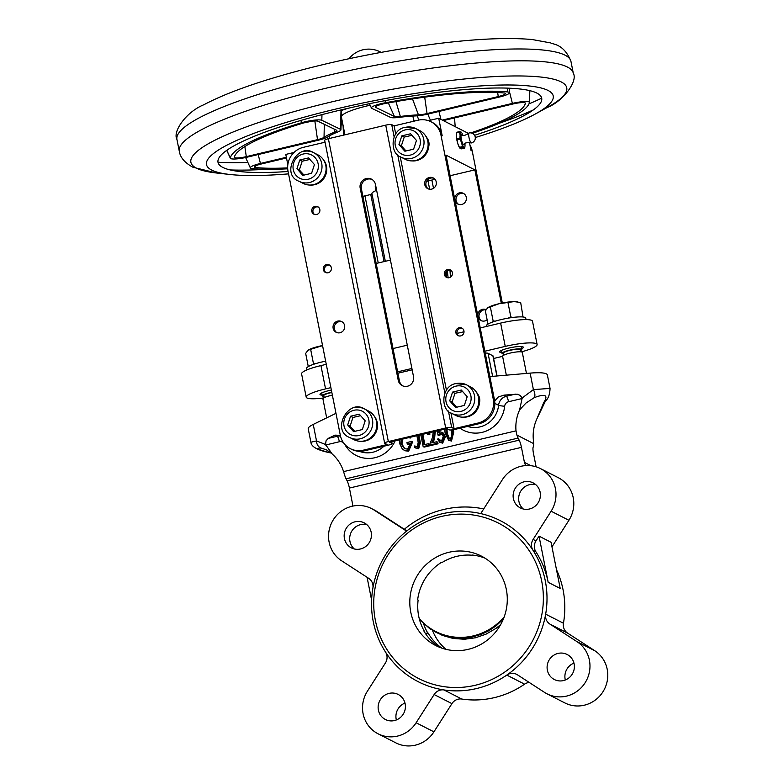 <?xml version="1.0" encoding="UTF-8"?>
<svg xmlns="http://www.w3.org/2000/svg" width="784" height="784" viewBox="0 0 784 784"><rect width="100%" height="100%" fill="white"/><g stroke="black" fill="none" stroke-linecap="round" stroke-linejoin="round"><path stroke-width="1.18" d="M323.978 396.479A10.045 1.715 -11.2 0 1 322.322 395.881A10.045 1.715 -11.2 0 1 328.731 392.96A10.045 1.715 -11.2 0 1 331.799 392.265M324.204 397.615L323.802 395.587A8.536 1.45 -11.2 0 1 329.251 393.107A8.536 1.45 -11.2 0 1 331.848 392.519M326.673 417.862L322.9 398.791A10.045 1.715 -11.2 0 1 329.309 395.871A10.045 1.715 -11.2 0 1 332.377 395.175M503.671 353.976A10.045 1.715 -11.2 0 1 502.015 353.378A10.045 1.715 -11.2 0 1 509.463 350.203A10.045 1.715 -11.2 0 1 521.723 349.478A10.045 1.715 -11.2 0 1 520.419 350.654M503.896 355.113L503.495 353.084A8.536 1.45 -11.2 0 1 509.825 350.389A8.536 1.45 -11.2 0 1 520.243 349.772L520.645 351.8M506.337 375.173L502.593 356.289A10.045 1.715 -11.2 0 1 510.041 353.114A10.045 1.715 -11.2 0 1 522.291 352.388L526.466 373.439M486.452 326.448L486.345 325.919A20.08 3.42 -11.2 0 1 503.289 319.098A20.08 3.42 -11.2 0 1 525.162 317.5A20.08 3.42 -11.2 0 1 525.741 318.118L526.035 319.598M325.644 361.169A20.08 3.42 168.8 0 0 306.652 368.421L306.946 369.901M312.963 364.531L313.473 363.649L310.64 349.331L307.955 350.36L305.662 353.388L308.279 366.598M313.473 363.649L316.06 363.521M322.567 345.626L310.64 349.331M308.524 349.968A16.062 2.734 -11.2 0 1 308.582 349.929L307.955 350.36M308.582 349.929A16.062 2.734 -11.2 0 1 319.274 346.244A16.062 2.734 168.8 0 1 322.547 345.538M517.185 301.801A16.062 2.734 168.8 0 0 516.921 301.752A16.062 2.734 168.8 0 0 514.137 301.595L498.967 303.741L487.648 307.857L485.355 310.885L487.971 324.096M523.046 316.991L520.674 302.526L514.137 301.595A16.062 2.734 168.8 0 0 498.967 303.741A16.062 2.734 -11.2 0 0 488.275 307.426L487.648 307.857M508.101 318.157L510.825 316.971L507.993 302.653M510.825 316.971L512.834 317.442M492.656 322.028L493.165 321.146L490.333 306.828M493.165 321.146L495.753 321.019M379.289 279.192L382.18 293.765M447.282 270.803A13.054 12.573 117.1 0 1 446.233 276.693M447.252 270.372L448.144 277.948M450.428 277.134L449.967 270.01M360.934 441.294A15.464 14.896 -62.9 0 0 377.212 422.507A15.464 14.896 -62.9 0 0 373.978 415.745M354.721 431.347L350.095 426.192L352.937 417.46L360.64 415.696M349.85 437.57L353.937 439.657A16.062 15.474 -62.9 0 0 364.315 440.882A16.062 15.474 -62.9 0 0 376.683 427.162A16.062 15.474 -62.9 0 0 368.549 411.041L364.462 408.954A16.062 15.474 117.1 0 1 372.586 425.075A16.062 15.474 117.1 0 1 360.228 438.795A16.062 15.474 117.1 0 1 349.85 437.57C330.926 430.965 348.057 398.223 364.462 408.954A16.062 15.474 117.1 0 0 354.074 407.729M347.684 424.957L350.536 416.235L359.278 414.168L365.177 420.822L362.326 429.554L353.584 431.621L347.684 424.957L350.095 426.192M352.937 417.46L350.536 416.235M478.279 396.439L478.377 395.528A15.464 14.896 117.1 0 0 475.996 391.618M478.818 399.546L479.23 398.37A15.464 14.896 117.1 0 1 462.952 417.166M479.23 398.37L478.71 398.497M456.749 407.219L452.113 402.055L454.965 393.333L452.554 392.108L461.306 390.04L467.195 396.694L464.344 405.416L455.602 407.484L449.702 400.83L452.554 392.108M462.658 391.569L454.965 393.333M451.868 413.442L455.955 415.53A16.062 15.474 -62.9 0 0 466.333 416.745A16.062 15.474 -62.9 0 0 478.701 403.035A16.062 15.474 -62.9 0 0 470.567 386.904L466.48 384.817A16.062 15.474 117.1 0 1 474.614 400.947A16.062 15.474 117.1 0 1 462.246 414.658A16.062 15.474 117.1 0 1 451.868 413.442C440.245 410.297 440.99 385.718 455.984 383.582L466.48 384.817A16.062 15.474 117.1 0 0 456.102 383.601M452.113 402.055L449.702 400.83M468.842 133.123C465.108 135.642 462.687 136.21 461.59 134.838A5.125 1.068 76.7 0 0 461.325 139.15A5.125 1.068 76.7 0 0 463.903 144.619C464.265 142.904 466.686 142.325 471.155 142.904A5.125 1.068 76.7 0 0 471.174 142.913A5.125 1.068 76.7 0 0 471.37 142.953A5.125 5.125 0 0 0 472.527 133.407A5.125 5.125 0 0 0 469.018 132.986A5.125 1.068 76.7 0 0 468.842 133.123A5.125 1.068 76.7 0 0 469.155 138.209A5.125 1.068 76.7 0 0 471.155 142.904M456.494 132.643L459.522 131.928A9.036 1.882 76.7 0 1 459.62 131.594L456.592 132.31A9.036 1.882 76.7 0 0 456.494 132.643L456.288 135.946A8.036 1.676 76.7 0 0 457.827 143.707L459.404 147.333L462.433 146.618L461.649 142.806A8.036 1.676 76.7 0 0 464.089 147.539A8.036 1.676 76.7 0 0 464.971 146.285A8.036 1.676 76.7 0 0 464.981 144.511A8.036 1.676 76.7 0 0 464.902 143.521M456.317 134.015A8.036 1.676 76.7 0 0 456.298 134.172A8.036 1.676 76.7 0 0 456.288 135.946L456.876 139.062A9.036 1.882 76.7 0 0 457.043 139.895L460.071 139.18A9.036 1.882 76.7 0 1 459.904 138.347L460.11 135.044A8.036 1.676 76.7 0 0 461.649 142.806L460.071 139.18M456.876 139.062L459.904 138.347M457.043 139.895L457.827 143.707A8.036 1.676 76.7 0 0 459.473 147.588L459.747 148.019M459.404 147.333A9.036 1.882 76.7 0 0 459.669 147.843L461.649 148.862L464.677 148.137A9.036 1.882 76.7 0 0 464.775 147.813L464.951 146.441M462.433 146.618A9.036 1.882 76.7 0 0 462.697 147.127L459.669 147.843L460.267 148.441M464.677 148.137L462.697 147.127M459.62 131.594L461.012 132.006A8.036 1.676 76.7 0 0 460.11 135.044L459.522 131.928M462.972 135.377A8.036 1.676 76.7 0 0 461.796 132.868A8.036 1.676 76.7 0 0 461.012 132.006L461.609 132.614M310.199 185.044A15.464 14.896 -62.9 0 0 326.477 166.257A15.464 14.896 -62.9 0 0 323.233 159.495M303.986 175.097L299.351 169.942L302.203 161.21L309.896 159.446M299.106 181.32L303.192 183.407A16.062 15.474 -62.9 0 0 313.58 184.632A16.062 15.474 -62.9 0 0 325.938 170.912A16.062 15.474 -62.9 0 0 317.804 154.791L313.718 152.704A16.062 15.474 117.1 0 1 321.852 168.825A16.062 15.474 117.1 0 1 309.494 182.535A16.062 15.474 117.1 0 1 299.106 181.32C280.182 174.714 297.312 141.973 313.718 152.704A16.062 15.474 117.1 0 0 303.339 151.479M296.95 168.707L299.792 159.985L308.543 157.917L314.443 164.571L311.591 173.293L302.84 175.371L296.95 168.707L299.351 169.942M302.203 161.21L299.792 159.985M427.535 140.179L427.633 139.278A15.464 14.896 117.1 0 0 425.261 135.367M428.084 143.296L428.495 142.12A15.464 14.896 117.1 0 1 412.217 160.916M428.495 142.12L427.966 142.247M406.004 150.969L401.369 145.804L404.221 137.082L401.82 135.857L410.561 133.78L416.461 140.444L413.609 149.166L404.867 151.234L398.968 144.579L401.82 135.857M411.923 135.318L404.221 137.082M401.124 157.192L405.22 159.279A16.062 15.474 -62.9 0 0 415.598 160.495A16.062 15.474 -62.9 0 0 427.956 146.784A16.062 15.474 -62.9 0 0 419.832 130.654L415.745 128.566A16.062 15.474 117.1 0 1 423.87 144.697A16.062 15.474 117.1 0 1 411.512 158.407A16.062 15.474 117.1 0 1 401.124 157.192C389.511 154.046 390.256 129.468 405.24 127.331L415.745 128.566A16.062 15.474 117.1 0 0 405.357 127.351M401.369 145.804L398.968 144.579M344.607 325.556A6.027 5.802 -62.9 0 0 335.376 322.234A6.027 5.802 -62.9 0 0 336.13 332.279A6.027 5.802 -62.9 0 0 344.607 325.556M342.196 321.891A6.027 5.802 -62.9 0 0 336.757 332.553M436.237 181.947A6.027 5.802 -62.9 0 0 427.006 178.625A6.027 5.802 -62.9 0 0 427.77 188.67A6.027 5.802 -62.9 0 0 436.237 181.947M433.826 178.282A6.027 5.802 -62.9 0 0 428.387 188.944M331.358 267.726A4.214 4.067 -62.9 0 0 324.89 265.394A4.214 4.067 -62.9 0 0 325.419 272.43A4.214 4.067 -62.9 0 0 331.358 267.726M329.839 265.276A4.214 4.067 -62.9 0 0 326.056 272.685M319.823 209.485A4.214 4.067 -62.9 0 0 313.365 207.162A4.214 4.067 -62.9 0 0 313.894 214.189A4.214 4.067 -62.9 0 0 319.823 209.485M318.304 207.035A4.214 4.067 -62.9 0 0 314.521 214.444M452.397 272.626A4.214 4.067 -62.9 0 0 445.929 270.304A4.214 4.067 -62.9 0 0 446.459 277.33A4.214 4.067 -62.9 0 0 452.397 272.626M450.878 270.176A4.214 4.067 -62.9 0 0 447.096 277.585M463.932 330.868A4.214 4.067 -62.9 0 0 457.464 328.535A4.214 4.067 -62.9 0 0 457.993 335.572A4.214 4.067 -62.9 0 0 463.932 330.868M462.403 328.418A4.214 4.067 -62.9 0 0 458.62 335.826M479.445 403.025A10.545 10.153 -62.9 0 0 477.662 394.048M428.701 146.775A10.545 10.153 -62.9 0 0 426.927 137.798M458.454 204.291A6.027 5.802 117.1 0 1 463.893 193.638M454.73 199.097A6.027 5.802 117.1 0 1 466.304 197.303A6.027 5.802 117.1 0 1 455.083 200.9M481.513 320.774A6.027 5.802 117.1 0 1 485.962 309.847M487.129 319.823A6.027 5.802 117.1 0 1 478.142 317.383M477.789 315.57A6.027 5.802 117.1 0 1 486.1 309.641M521.576 348.743A12.054 2.048 168.8 0 0 523.32 347.243A12.054 2.048 168.8 0 0 522.977 346.871A12.054 2.048 168.8 0 0 509.855 347.831A12.054 2.048 168.8 0 0 499.682 351.928A12.054 2.048 168.8 0 0 500.035 352.3A12.054 2.048 168.8 0 0 501.868 352.643M331.367 390.079A12.054 2.048 168.8 0 0 319.99 394.43A12.054 2.048 168.8 0 0 320.342 394.803A12.054 2.048 168.8 0 0 322.175 395.146M540.147 492.244A14.063 13.544 -62.9 0 0 533.159 482.895A14.063 13.544 -62.9 0 0 518.606 484.483A14.063 13.544 -62.9 0 0 513.383 498.575A14.063 13.544 -62.9 0 0 520.37 507.934A14.063 13.544 -62.9 0 0 534.923 506.337A14.063 13.544 -62.9 0 0 540.147 492.244M535.756 484.639A14.063 13.544 -62.9 0 0 518.91 501.397A14.063 13.544 -62.9 0 0 523.31 509.012M371.175 532.209A14.063 13.544 -62.9 0 0 364.188 522.859A14.063 13.544 -62.9 0 0 349.635 524.457A14.063 13.544 -62.9 0 0 344.421 538.539A14.063 13.544 -62.9 0 0 351.408 547.898A14.063 13.544 -62.9 0 0 365.961 546.301A14.063 13.544 -62.9 0 0 371.175 532.209M366.785 524.604A14.063 13.544 -62.9 0 0 349.948 541.372A14.063 13.544 -62.9 0 0 354.339 548.976M485.022 558.179A50.205 48.363 -62.9 0 0 472.193 555.033L472.634 555.072M423.987 631.179L424.281 631.11A50.205 48.363 117.1 0 1 418.695 616.175A50.205 48.363 117.1 0 1 418.127 600.054L417.647 599.809A50.205 48.363 -62.9 0 1 441.608 562.265L442.088 562.51A50.205 48.363 117.1 0 1 472.674 555.278M506.337 589.519A50.205 48.363 -62.9 0 0 481.376 556.101A50.205 48.363 -62.9 0 0 429.397 561.805A50.205 48.363 -62.9 0 0 410.757 612.128A50.205 48.363 -62.9 0 0 435.718 645.536A50.205 48.363 -62.9 0 0 487.697 639.842A50.205 48.363 -62.9 0 0 506.337 589.519M424.281 631.11L423.801 630.865A50.205 48.363 -62.9 0 0 437.923 646.222L438.403 646.467A50.205 48.363 117.1 0 0 439.775 647.368M425.349 633.374L428.133 633.08A50.205 48.363 -62.9 0 0 441.823 648.123M427.652 632.835A50.205 48.363 117.1 0 1 423.585 623.721M432.484 630.444A50.205 48.363 -62.9 0 0 445.91 649.319M385.503 652.033A90.376 87.044 117.1 0 1 372.87 588.225A90.376 87.044 117.1 0 1 406.582 531.131A90.376 87.044 117.1 0 1 480.729 513.589A90.376 87.044 117.1 0 1 533.032 550.339A90.376 87.044 117.1 0 1 545.292 580.846A90.376 87.044 117.1 0 1 545.664 614.156A90.376 87.044 117.1 0 1 506.787 675.083A90.376 87.044 117.1 0 1 443.95 689.94A90.376 87.044 117.1 0 1 385.503 652.033A10.045 9.673 117.1 0 1 385.424 662.95L367.422 691.174A30.125 29.018 -62.9 0 0 378.074 733.795A30.125 29.018 -62.9 0 0 416.128 722.76L434.13 694.546A10.045 9.673 117.1 0 1 443.95 689.94L461.747 699.034A90.376 87.044 -62.9 0 0 524.584 684.167L506.787 675.083A10.045 9.673 117.1 0 1 517.469 674.828L544.537 692.39A30.125 29.018 -62.9 0 0 547.036 693.83A30.125 29.018 -62.9 0 0 585.864 681.512A30.125 29.018 -62.9 0 0 576.936 641.616L549.868 624.054A10.045 9.673 117.1 0 1 545.664 614.156L563.461 623.241A90.376 87.044 -62.9 0 0 556.493 569.703M375.389 620.487A87.367 84.143 -62.9 0 0 475.271 685.265A87.367 84.143 -62.9 0 0 541.705 581.15A87.367 84.143 -62.9 0 0 441.823 516.372A87.367 84.143 -62.9 0 0 375.389 620.487M535.991 540.901A10.045 9.673 -62.9 0 0 535.913 551.818A90.376 87.044 117.1 0 1 548.173 582.316L560.207 588.461L551.064 542.283L539.029 536.138L535.991 540.901L533.11 539.431L551.113 511.207A30.125 29.018 -62.9 0 0 540.46 468.587A30.125 29.018 -62.9 0 0 502.407 479.622L480.729 513.589M535.913 551.818L533.032 550.339A10.045 9.673 117.1 0 1 533.11 539.431M563.461 623.241A10.045 9.673 -62.9 0 0 567.665 633.149L549.868 624.054M406.837 530.925L404.328 529.269A96.403 92.845 117.1 0 1 483.708 508.934M574.123 663.832A14.063 13.544 -62.9 0 0 567.136 654.483A14.063 13.544 -62.9 0 0 552.583 656.071A14.063 13.544 -62.9 0 0 547.359 670.163A14.063 13.544 -62.9 0 0 554.347 679.522A14.063 13.544 -62.9 0 0 568.9 677.925A14.063 13.544 -62.9 0 0 574.123 663.832M573.957 663.097A14.063 13.544 -62.9 0 0 565.156 679.258A14.063 13.544 -62.9 0 0 565.323 679.993M405.152 703.797A14.063 13.544 -62.9 0 0 398.164 694.448A14.063 13.544 -62.9 0 0 383.611 696.045A14.063 13.544 -62.9 0 0 378.388 710.128A14.063 13.544 -62.9 0 0 385.385 719.487A14.063 13.544 -62.9 0 0 399.938 717.889A14.063 13.544 -62.9 0 0 405.152 703.797M404.985 703.062A14.063 13.544 -62.9 0 0 396.185 719.222A14.063 13.544 -62.9 0 0 396.361 719.957M378.074 733.795L395.871 742.879A30.125 29.018 -62.9 0 0 433.924 731.844L451.927 703.63L434.13 694.546M406.582 531.131L373.997 509.992A30.125 29.018 -62.9 0 0 371.498 508.551A30.125 29.018 -62.9 0 0 332.671 520.86A30.125 29.018 -62.9 0 0 341.599 560.766L368.666 578.318A10.045 9.673 117.1 0 1 372.87 588.225M371.498 508.551L374.38 510.021A30.125 29.018 117.1 0 1 376.879 511.462L404.328 529.269M500.604 624.691L496.105 628.298L486.08 634.138L475.486 637.774L464.471 639.254L453.132 638.46L442.264 635.354L429.848 628.748L419.45 619.438M375.948 190.63L375.213 186.925A15.562 2.656 -11.2 0 1 375.771 186.004M288.561 173.872A176.733 30.106 -11.2 0 1 230.065 174.499A176.733 30.106 -11.2 0 1 212.072 170.265A176.733 30.106 -11.2 0 1 335.846 109.045A176.733 30.106 -11.2 0 1 547.653 90.258A176.733 30.106 -11.2 0 1 535.207 114.072A176.733 30.106 -11.2 0 1 475.3 137.543M288.081 171.48A164.993 28.106 -11.2 0 1 240.022 171.559A164.993 28.106 -11.2 0 1 223.215 167.609A164.993 28.106 -11.2 0 1 338.776 110.456A164.993 28.106 -11.2 0 1 536.501 92.914A164.993 28.106 -11.2 0 1 524.878 115.15A164.993 28.106 -11.2 0 1 474.565 135.299M370.136 105.223A35.143 5.988 168.8 0 0 341.403 116.522M341.393 116.914A35.143 5.988 168.8 0 0 341.393 116.963L344.931 134.809M385.326 261.288L371.93 193.628A20.08 3.42 -11.2 0 1 376.624 190.345M287.836 164.738L285.788 154.419L293.98 152.478M362.894 196.363L372.047 194.197M426.525 181.31L434.973 179.311M469.959 145.02A20.08 19.345 117.1 0 1 472.242 151.067L471.037 150.459L469.42 142.296M467.823 134.24L467.578 132.986L438.717 118.247L428.456 120.677M442.176 135.72L440.971 135.103A20.08 19.345 -62.9 0 0 430.994 121.745L432.19 122.353A20.08 19.345 117.1 0 1 442.176 135.72L438.717 118.247M325.037 142.208L303.32 147.343A20.08 19.345 -62.9 0 0 288.042 171.275L340.325 435.296A20.08 19.345 -62.9 0 0 350.301 448.664A20.08 19.345 -62.9 0 0 363.286 450.183L364.482 450.8A20.08 19.345 117.1 0 1 351.506 449.271L350.301 448.664M440.971 135.103L493.254 399.125L494.449 399.742A20.08 19.345 117.1 0 1 479.181 423.674L455.288 429.328A5.018 0.853 168.8 0 1 449.301 429.838L446.9 428.613L389.55 442.176L391.961 443.401L391.618 441.686M450.104 175.734L474.879 169.873L446.018 155.134L494.449 399.742M474.879 169.873L501.29 303.232M472.242 151.067L502.328 303.016M442.323 120.089L512.393 103.39A13.838 2.352 168.8 0 1 529.416 102.449A13.838 2.352 168.8 0 1 529.406 102.528A152.478 25.97 -11.2 0 1 472.321 133.309M287.718 168.805A152.478 25.97 -11.2 0 1 252.311 168.599A13.838 2.352 -11.2 0 1 250.341 167.894A13.838 2.352 -11.2 0 1 260.435 163.454L258.201 154.546M286.356 157.28L260.435 163.454M321.812 120.295L340.491 129.301A13.838 2.352 168.8 0 1 340.942 129.84A13.838 2.352 168.8 0 1 337.688 132.006A56.458 9.614 -11.2 0 0 327.839 136.877A13.838 2.352 -11.2 0 1 318.539 140.16L247.323 157.133A13.838 2.352 168.8 0 1 230.329 158.25A13.838 2.352 168.8 0 1 230.31 157.996A152.478 25.97 -11.2 0 1 301.575 122.745A13.838 2.352 -11.2 0 1 321.812 120.295L321.969 114.64M371.41 108.016A13.838 2.352 168.8 0 1 385.454 102.743A152.478 25.97 -11.2 0 1 507.415 91.924A13.838 2.352 -11.2 0 1 509.414 92.806A13.838 2.352 -11.2 0 1 499.281 97.069L428.064 114.043A13.838 2.352 168.8 0 1 415.814 115.905A56.458 9.614 -11.2 0 0 398.948 117.394A13.838 2.352 -11.2 0 1 390.491 117.375L371.812 108.368A13.838 2.352 168.8 0 1 371.41 108.016L369.44 103.684M443.313 120.599L513.422 103.88A9.712 1.656 168.8 0 1 525.378 103.223A9.712 1.656 168.8 0 1 525.368 103.282A148.352 25.264 -11.2 0 1 470.851 132.888M468.391 133.701A148.352 25.264 -11.2 0 1 467.764 133.907M287.669 167.894A148.352 25.264 -11.2 0 1 255.751 167.56A9.712 1.656 -11.2 0 1 254.369 167.07A9.712 1.656 -11.2 0 1 261.464 163.954L286.493 157.986M334.611 132.133A60.584 10.319 -11.2 0 0 324.037 137.357A9.712 1.656 -11.2 0 1 317.51 139.66L246.294 156.643A9.712 1.656 168.8 0 1 234.367 157.427A9.712 1.656 168.8 0 1 234.347 157.241A148.352 25.264 -11.2 0 1 303.692 122.941A9.712 1.656 -11.2 0 1 317.902 121.226L336.581 130.232A9.712 1.656 168.8 0 1 336.895 130.605A9.712 1.656 168.8 0 1 334.611 132.133L334.552 129.252M498.252 96.569L427.045 113.553A9.712 1.656 168.8 0 1 418.44 114.856A60.584 10.319 -11.2 0 0 400.34 116.453A9.712 1.656 -11.2 0 1 394.411 116.444L375.732 107.437A9.712 1.656 168.8 0 1 375.438 107.192A9.712 1.656 168.8 0 1 385.307 103.488A148.352 25.264 -11.2 0 1 503.965 92.963A9.712 1.656 -11.2 0 1 505.366 93.58A9.712 1.656 -11.2 0 1 498.252 96.569L497.673 92.502M390.432 260.082L376.173 263.453M419.224 618.566A58.241 56.095 -62.9 0 0 504.19 616.9M425.555 633.688L428.133 633.08M503.357 619.037L496.272 625.701L489.226 630.522L481.503 634.285L471.027 637.323L463.246 638.235L454.171 637.902L444.283 635.775L435.904 632.345M543.773 402.496A8.036 5.772 -144.3 0 0 545.39 401.143L536.962 418.666L543.773 402.496C548.526 395.077 545.35 393.46 534.247 397.635L525.956 403.084L519.645 409.826L522.183 397.968L533.394 389.609L550.035 388.403L547.379 374.977A36.152 6.154 168.8 0 0 530.131 373.115L489.873 376.594M536.119 466.803L533.483 453.505A8.036 1.676 -103.3 0 1 533.11 447.272L533.502 445.959A8.036 1.676 76.7 0 0 533.649 443.626L533.336 439.677A40.17 38.69 117.1 0 1 536.962 418.666M330.201 452.78A8.036 3.548 -72.7 0 0 330.417 452.858C317.824 450.398 311.317 446.86 310.895 442.235L316.511 440.912L325.507 444.489L332.308 454.142A40.17 38.69 -62.9 0 1 343.559 471.625L516.019 430.837A40.17 38.69 117.1 0 1 519.645 409.826M410.581 437.207L410.14 438.119L409.091 437.55M402.535 439.109L401.976 444.146L404.946 448.909M410.836 443.999L408.229 444.606L407.268 444.116L406.955 442.529L411.659 441.412L412.619 441.902L408.65 451.182L405.005 450.771L402.261 448.899L399.85 443.989L399.811 439.755M418.891 435.238L420.371 442.715L418.656 448.811L414.452 447.213L414.814 445.88L415.922 446.449M429.475 445.155L429.603 445.812L424.115 447.105L423.154 446.615L420.812 434.787M422.811 434.307L424.84 444.548M421.988 434.503L424.017 444.744L428.329 443.724L429.456 445.057M429.799 432.66L429.828 434.503L427.692 434.287L427.564 433.189M435.247 431.367L434.581 438.687L433.023 442.617M434.512 431.543L433.611 438.197L431.739 442.911L436.757 441.725L437.727 442.215L438.04 443.813L430.396 445.626L429.426 445.126L432.376 437.707L433.317 431.827M439.824 430.289L439.902 432.043M438.893 430.504L438.991 432.572L440.177 431.955L442.921 432.66L445.469 436.747L442.676 443.136L439.883 442.421L437.462 439.06L439.599 439.275L440.677 441.029M442.078 434.12L438.854 435.492L437.893 435.002L437.697 430.788M453.221 429.73L453.76 431.974L451.486 441.049L448.683 440.314L445.145 433.287L444.655 429.142M310.895 442.235L308.23 428.809A36.152 6.154 -11.2 0 1 313.237 424.418L335.973 413.335M516.019 430.837L516.901 435.071A8.036 1.676 76.7 0 0 518.106 438.099L519.165 440.147A8.036 1.676 -103.3 0 1 521.458 447.37L524.427 462.364L530.964 465.706M518.106 438.099L346.067 478.799A8.036 1.676 -103.3 0 1 344.852 475.77L343.559 471.625M331.475 453.377L326.526 449.879L321.097 448.046C314.864 447.978 318.03 449.604 330.623 452.907L331.152 453.083M334.944 435.13L328.202 438.413L337.208 436.286L334.944 435.13L340.334 435.355M521.458 447.37L349.409 488.06L352.379 503.063A6.027 5.802 117.1 0 1 352.163 506.229M349.409 488.06A8.036 1.676 76.7 0 0 347.116 480.847L519.165 440.147M346.067 478.799L347.116 480.847M494.655 400.967L498.33 396.969L504.112 395.107L517.273 394.215L520.135 395.361L522.183 397.968M551.965 546.86L568.91 520.292A30.125 29.018 -62.9 0 0 558.257 477.672L540.46 468.587M547.036 693.83L564.833 702.915A30.125 29.018 -62.9 0 0 603.66 690.606A30.125 29.018 -62.9 0 0 594.733 650.7L567.665 633.149M529.229 682.462A10.045 9.673 -62.9 0 0 524.584 684.167M461.747 699.034A10.045 9.673 -62.9 0 0 451.927 703.63M539.029 536.138L548.173 582.316M526.221 465.549A6.027 5.802 117.1 0 1 524.427 462.364M367.079 577.289L371.606 600.132M325.507 444.489L326.056 440.824L328.202 438.413M331.171 453.103L330.417 452.858A8.036 3.548 -72.7 0 0 330.623 452.907M313.237 424.418L316.511 440.912A8.036 6.713 100.9 0 0 321.097 448.046M530.131 373.115L533.394 389.609A8.036 4.498 60.9 0 1 534.247 397.635M411.659 441.412L407.69 450.692L408.65 451.182M407.69 450.692L404.044 450.281M401.241 439.412L401.016 443.646L404.456 448.693L407.445 449.075L410.796 443.283L407.268 444.116M401.016 443.646L401.976 444.146M415.412 446.214L417.362 446.733L418.205 442.343L416.892 435.708M418.068 435.434L419.411 442.225L417.696 448.321L418.656 448.811M417.696 448.321L415.667 448.017M428.329 443.724L428.642 445.312L429.603 445.812M428.642 445.312L423.154 446.615M428.789 432.895L428.868 434.003L429.828 434.503M436.757 441.725L437.08 443.323L438.04 443.813M437.08 443.323L429.426 445.126M433.611 438.197L434.581 438.687M434.65 432.092L435.61 432.582M428.868 434.003L427.692 434.287M438.638 438.785L440.177 440.843L441.47 441.029L443.313 436.472L441.627 433.817L440.079 433.65L441.039 434.14M440.079 433.65L437.893 435.002M441.96 432.17L444.499 436.257L441.715 442.637L442.676 443.136M441.715 442.637L439.883 442.421M444.499 436.257L445.469 436.747M452.427 429.848L452.789 431.484L450.526 440.559L448.683 440.314M445.89 428.848L446.321 433.003L449.075 438.785L450.241 438.952L451.986 435.757L451.192 429.975M450.526 440.559L451.486 441.049M452.789 431.484L453.76 431.974M446.939 428.632L447.282 433.493L449.565 438.962M446.321 433.003L447.282 433.493M505.249 346.391L500.633 323.096A26.107 4.449 -11.2 0 1 532.503 321.215L537.118 344.509A26.107 4.449 168.8 0 0 505.249 346.391L484.845 351.212M306.201 397.155L301.585 373.86A26.107 4.449 -11.2 0 1 320.94 365.599L325.556 388.893A26.107 4.449 168.8 0 0 306.201 397.155A26.107 4.449 168.8 0 0 323.596 397.958M500.633 323.096L480.229 327.918M464.01 331.759L457.101 333.396M407.288 345.176L393.029 348.547M326.271 364.335L320.94 365.599M411.894 368.47L397.635 371.841M330.887 387.629L325.556 388.893M521.331 351.879A26.107 4.449 168.8 0 0 537.118 344.509M493.597 358.494L502.603 356.357M412.168 369.842L397.909 373.213M485.218 353.114A8.036 1.372 -11.2 0 1 488.069 353.329L492.626 376.359M496.88 375.987L492.881 355.789L488.069 353.329M492.881 355.789A8.036 1.372 -11.2 0 1 493.116 356.034L497.066 375.977M391.726 441.666L392.098 443.558A5.018 0.853 168.8 0 1 388.384 445.145L364.482 450.8M450.957 412.933L454.083 428.711L451.682 427.486A5.018 0.853 168.8 0 0 445.694 427.995L388.345 441.559A5.018 0.853 168.8 0 0 384.63 443.156A5.018 0.853 168.8 0 0 384.768 443.303L387.178 444.538L363.286 450.183M430.994 121.745A20.08 19.345 -62.9 0 0 418.019 120.217L394.117 125.871L391.716 124.636A5.018 0.853 168.8 0 0 385.728 125.156L328.388 138.719A5.018 0.853 168.8 0 0 324.664 140.307L384.63 443.156M375.467 184.485A8.036 7.742 -62.9 0 0 363.159 180.055A8.036 7.742 -62.9 0 0 360.179 188.101L398.233 380.289A8.036 7.742 -62.9 0 0 410.542 384.728A8.036 7.742 -62.9 0 0 413.521 376.673L375.467 184.485M394.117 125.871L395.704 133.868M400.222 156.682L446.439 390.118M479.181 423.674L477.975 423.056L454.083 428.711M477.975 423.056A20.08 19.345 -62.9 0 0 493.254 399.125M372.057 179.477A8.036 7.742 -62.9 0 0 361.375 188.719L399.428 380.906A8.036 7.742 -62.9 0 0 402.839 385.914M446.811 271.195A13.054 12.573 117.1 0 1 445.89 276.105M353.937 410.277A13.054 12.573 -62.9 0 0 344.009 425.83A13.054 12.573 -62.9 0 0 358.935 435.512A13.054 12.573 -62.9 0 0 368.852 419.95A13.054 12.573 -62.9 0 0 353.937 410.277M460.953 411.384A13.054 12.573 -62.9 0 0 470.88 395.822A13.054 12.573 -62.9 0 0 455.955 386.14A13.054 12.573 -62.9 0 0 446.027 401.702A13.054 12.573 -62.9 0 0 460.953 411.384M303.192 154.027A13.054 12.573 -62.9 0 0 293.265 169.579A13.054 12.573 -62.9 0 0 308.19 179.262A13.054 12.573 -62.9 0 0 318.118 163.699A13.054 12.573 -62.9 0 0 303.192 154.027M410.208 155.124A13.054 12.573 -62.9 0 0 420.136 139.572A13.054 12.573 -62.9 0 0 405.21 129.889A13.054 12.573 -62.9 0 0 395.283 145.452A13.054 12.573 -62.9 0 0 410.208 155.124M416.128 722.76L433.924 731.844M373.997 509.992L376.879 511.462M570.958 61.417A200.831 34.212 168.8 0 0 564.627 54.968A200.831 34.212 168.8 0 0 345.45 71.413A200.831 34.212 168.8 0 0 176.939 139.434L179.291 151.273A200.831 34.212 -11.2 0 1 347.792 83.251A200.831 34.212 -11.2 0 1 566.969 66.807A200.831 34.212 -11.2 0 1 573.3 73.255L570.958 61.417C563.765 43.267 552.122 44.384 550.829 42.963L532.267 39.543C505.739 37.132 469.596 39.112 423.85 45.462C376.722 52.165 331.171 61.662 287.179 73.921C251.292 84.045 223.538 94.315 203.909 104.723C186.641 111.573 172.333 131.447 176.939 139.434M535.207 114.072L547.222 107.486A191.58 32.634 168.8 0 0 560.717 81.673A191.58 32.634 168.8 0 0 331.113 102.038A191.58 32.634 168.8 0 0 196.931 168.403A191.58 32.634 168.8 0 0 216.443 172.99L192.864 167.208C184.74 162.768 180.212 157.466 179.291 151.273M342.579 122.941A20.237 3.45 168.8 0 0 342.343 122.961A50.205 8.555 -11.2 0 1 341.177 122.98M226.096 150.802A196.813 33.526 168.8 0 0 226.958 150.822M529.827 90.67A196.813 33.526 168.8 0 0 529.847 90.66L529.416 102.449M541.695 98.147A196.813 33.526 -11.2 0 1 528.975 103.87M247.862 162.445A196.813 33.526 -11.2 0 1 218.001 162.239M230.173 169.932A190.208 32.399 168.8 0 0 266.168 169.305M499.849 123.029A190.208 32.399 168.8 0 0 533.365 109.897M342.343 122.961A2.009 1.176 86 0 0 341.559 124.95A18.287 3.116 -11.2 0 1 342.961 124.872M418.813 120.04L417.206 115.816M430.406 120.217L427.78 114.111M440.931 119.384L438.952 111.446M512.393 103.39L509.453 91.64M329.633 138.425L329.055 136.102M343.49 135.142L343.078 125.44M230.31 157.996L226.821 150.283M301.575 122.745L300.85 120.442M340.491 129.301L341.02 109.927M385.454 102.743L385.071 100.646M507.415 91.924L507.415 88.122M341.618 110.446A50.205 8.555 -11.2 0 1 347.939 108.319M312.13 121.187L303.976 122.863M455.19 126.655L454.524 117.923M255.751 167.56L255.143 166.12M324.037 137.357L324.321 124.323M317.51 139.66L314.845 120.952M246.294 156.643L244.853 146.539M427.045 113.553L424.703 97.157M418.44 114.856L412.492 98.902M400.34 116.453L395.959 101.587M394.411 116.444L388.335 102.929M375.732 107.437L375.477 106.879M343.451 442.686A5.018 4.831 -62.9 0 0 339.364 441.745L325.605 445.008M522.301 398.478L508.542 401.731A5.018 4.831 -62.9 0 0 504.651 406.239A29.126 28.048 117.1 0 1 460.022 428.201M395.136 440.853A29.126 28.048 117.1 0 1 370.509 458.385A29.126 28.048 117.1 0 1 344.735 444.322M516.901 435.071L533.649 443.626M359.327 451.31A24.098 23.216 -62.9 0 0 383.935 446.204M339.364 441.745A5.018 1.049 -103.3 0 0 337.208 436.286A10.045 9.673 117.1 0 1 340.491 436.08M504.112 395.107L506.376 396.263L515.372 394.136M551.113 511.207L568.91 520.292M576.936 641.616L594.733 650.7M467.578 426.418A24.098 23.216 -62.9 0 0 498.595 405.279L494.831 403.358M504.651 406.239A5.018 0.51 -174.4 0 1 498.595 405.279A10.045 9.673 117.1 0 1 506.376 396.263A5.018 1.049 -103.3 0 1 508.542 401.731M419.411 442.225L420.371 442.715M378.251 262.963L364.962 195.873M431.866 180.046L433.513 188.346M370.773 194.491L384.062 261.591M328.388 138.719L388.345 441.559M385.728 125.156L445.694 427.995M391.716 124.636L394.107 136.73M397.684 154.771L444.851 392.99M448.419 411.022L451.682 427.486M361.375 188.719L360.179 188.101M399.428 380.906L398.233 380.289M322.322 395.881L321.744 392.921M521.723 349.478L521.135 346.518M502.015 353.378L501.427 350.419M516.921 301.752L517.665 301.879M381.122 52.371A25.108 25.108 0 0 0 349.007 58.731M230.065 174.499L216.443 172.99M547.222 107.486C562.834 101.538 578.151 81.164 573.3 73.255M413.893 121.187L412.874 116.052M340.942 129.84L341.54 110.015M414.373 121.079L413.472 119.099M250.341 167.894L245.627 157.515M230.329 158.25L226.743 150.342M509.414 92.806L509.58 88.21M545.39 401.143C548.32 398.635 549.868 394.391 550.035 388.403M428.015 180.957L429.652 189.248"/></g></svg>

